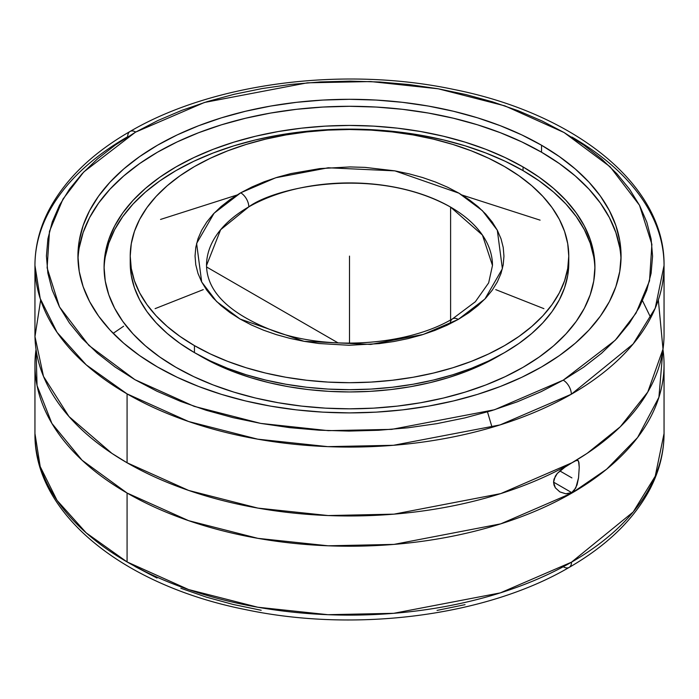 <?xml version="1.0" encoding="UTF-8"?>
<svg xmlns="http://www.w3.org/2000/svg" width="699" height="699" viewBox="0 0 699 699"><rect width="100%" height="100%" fill="white"/><g stroke="black" fill="none" stroke-linecap="round" stroke-linejoin="round"><path stroke-width="1.05" d="M571.922 137.056A314.55 181.6 180 0 1 664.05 265.471A314.55 181.6 180 0 1 571.328 394.227A11.472 6.606 -119.9 0 0 563.237 380.16L541.166 391.65L517.251 401.829L491.72 410.619L464.826 417.915L436.831 423.655L407.989 427.788L378.578 430.269L348.897 431.082L319.216 430.208L289.832 427.657L261.015 423.454L233.055 417.653L206.214 410.287L180.744 401.444L156.899 391.204L134.907 379.662L114.986 366.94L97.31 353.144L82.063 338.421L69.384 322.903L59.398 306.739L52.198 290.094L47.864 273.126L46.422 255.983L47.899 238.848L52.276 221.88L59.511 205.235L69.533 189.088L82.246 173.579L97.528 158.865L115.239 145.086L135.195 132.373L83.766 171.963L62.971 199.084L49.48 231.308L47.113 267.883L59.494 306.931L88.878 345.42L134.907 379.662L194.112 406.329L260.692 423.402L328.285 430.654L391.641 429.378L494.534 409.745L563.237 380.16A11.472 6.606 60.1 0 1 571.328 394.227L500.126 424.896L393.485 445.289L327.796 446.644L257.678 439.164L188.573 421.506L127.078 393.887L86.239 364.861L57.047 332.34L40.21 298.534L34.95 265.471A314.55 181.6 180 0 1 127.672 136.716A11.472 6.606 -119.9 0 1 130.049 131.464A11.472 6.606 60.1 0 1 135.763 132.05L135.195 132.373L135.763 132.05A11.472 6.606 -119.9 0 0 130.049 131.464C91.648 153.562 64.387 180.193 48.283 211.351C39.45 228.861 35.002 246.904 34.95 265.471A314.55 181.6 180 0 0 127.078 393.887L127.078 462.782L111.919 453.389L68.983 416.534L43.487 376.394L34.976 336.586L40.664 299.923M658.336 299.923L663.01 349.116L647.772 392.043L620.319 426.748L587.081 453.389L571.922 462.782A27.244 15.728 -120 0 0 571.686 462.948L575.793 460.711L577.951 460.423L578.938 462.485L579.244 467.281L578.545 477.801L577.059 484.861L574.045 490.637L571.686 492.603A27.244 15.728 -120 0 0 571.922 493.031L606.645 469.204L637.584 437.539L658.912 397.294L662.958 349.491A314.55 181.6 180 0 1 664.05 364.616A314.55 181.6 180 0 1 571.922 493.031A314.55 181.6 180 0 1 127.078 493.031A314.55 181.6 180 0 1 34.95 364.616A314.55 181.6 180 0 1 36.042 349.491L37.056 385.586L51.875 423.384L82.071 460.23L127.078 493.031L188.669 520.685L257.914 538.352L328.172 545.805L393.983 544.399L500.746 523.848L571.922 493.031A27.244 15.728 60 0 1 571.686 492.603L565.779 493.791L559.847 491.904L555.347 487.815L553.564 482.17L555.312 476.168L557.313 473.406L562.678 468.592L571.686 462.948A27.244 15.728 60 0 1 571.922 462.782L500.746 493.608L393.983 514.149L328.172 515.556L257.914 508.112L188.669 490.445L127.078 462.782A314.55 181.6 0 0 0 571.922 462.782A314.55 181.6 0 0 0 664.05 334.375L664.05 265.471L655.225 308.189L633.119 344.004L571.328 394.227A314.55 181.6 180 0 1 127.078 393.887L127.078 462.782A314.55 181.6 0 0 1 34.95 334.375L34.95 265.471M34.95 364.616L34.95 433.52L40.201 466.574L57.047 500.379L86.23 532.9L127.078 561.935L188.608 589.563L257.756 607.221L327.918 614.692L393.651 613.32L500.327 592.883L571.52 562.162A11.472 6.614 60.1 0 1 569.143 567.413A11.472 6.614 -119.9 0 0 571.52 562.162A314.55 181.6 0 0 0 664.05 433.52L655.243 476.185L633.189 511.965L571.52 562.162A314.55 181.6 0 0 1 127.078 561.935L127.078 493.031L127.078 561.935A314.55 181.6 0 0 1 34.95 433.52C33.849 513.94 123.679 585.5 245.393 609.572C355.433 632.936 486.111 616.142 569.143 567.413C607.073 545.552 634.124 519.252 650.28 488.505C659.402 470.724 663.998 452.402 664.05 433.52L664.05 364.616M113.168 333.344L123.618 326.223M206.52 265.471C206.983 292.322 230.111 314.436 275.904 331.815C330.942 351.012 408.557 345.07 452.576 318.814A11.472 6.597 60.2 0 1 458.282 319.408L423.245 334.454L370.802 344.424L304.1 341.339L240.072 319.032L216.646 301.584L201.688 281.977L196.611 243.453L214.077 213.221L240.718 192.802A11.472 6.597 60.2 0 1 248.8 206.869L220.631 229.718L206.52 265.471A142.98 82.543 180 0 1 248.8 206.869A142.98 82.543 180 0 1 450.602 207.105L450.602 319.932L450.602 207.105A142.98 82.543 180 0 1 492.48 265.471L482.432 235.074L450.602 207.105C374.594 164.807 274.445 187.568 248.8 206.869A11.472 6.597 -119.8 0 0 240.718 192.802L275.756 177.747L328.198 167.777L394.9 170.871L458.928 193.169L482.354 210.626L497.312 230.224L502.389 268.748L484.923 298.989L458.282 319.408A11.472 6.597 -119.8 0 0 452.576 318.823A11.472 6.597 -119.8 0 0 450.208 323.716M619.768 247.717L615.854 232.496L609.379 217.572L600.397 203.086L589.004 189.176L575.303 175.982L559.427 163.618L541.533 152.216L541.533 145.235A271.57 156.794 180 0 1 621.07 256.105A271.57 156.794 180 0 1 453.424 400.955A271.57 156.794 180 0 1 157.467 366.966A271.57 156.794 180 0 1 77.93 256.105A271.57 156.794 180 0 1 245.576 111.246A271.57 156.794 180 0 1 541.533 145.235L541.533 152.216A271.57 156.794 0 0 0 248.372 117.572A271.57 156.794 0 0 0 77.991 259.6M575.793 460.711L577.933 460.414L578.545 461.13L579.244 467.281L578.545 477.801L575.801 487.989L571.686 492.603L553.564 482.135L571.686 492.603L568.855 493.643L565.779 493.791L559.794 491.869M105.252 256.917L108.791 243.165L114.645 229.674L122.753 216.585L133.055 204.012L145.436 192.085L159.783 180.919L175.956 170.617L193.806 161.277L213.151 152.994L233.807 145.846L255.581 139.905L278.254 135.213L301.618 131.84L325.446 129.796L349.5 129.114L373.554 129.796L397.382 131.84L420.746 135.213L443.419 139.905L465.193 145.846L485.849 152.994L505.194 161.277L523.044 170.617L523.044 166.939A245.428 141.696 180 0 1 594.928 267.132A245.428 141.696 180 0 1 443.419 398.046A245.428 141.696 180 0 1 175.956 367.325A245.428 141.696 180 0 1 104.072 267.132A245.428 141.696 180 0 1 255.581 136.226A245.428 141.696 180 0 1 523.044 166.939L523.044 170.617A245.428 141.696 0 0 0 257.049 139.555A245.428 141.696 0 0 0 104.099 268.975M201.137 356.464A209.822 121.137 0 0 0 501.139 354.533L482.607 364.45L466.067 371.536L448.409 377.643L429.798 382.729L410.409 386.73L390.435 389.623L370.068 391.361L349.5 391.947L328.932 391.361L308.565 389.623L288.591 386.73L269.202 382.729L250.592 377.643L232.933 371.536L216.393 364.45L201.137 356.464A209.822 121.137 0 0 1 197.861 354.533L201.137 356.464M194.444 352.611A219.276 126.598 0 0 0 433.415 380.046A219.276 126.598 0 0 0 568.776 263.086L567.719 275.493L564.565 287.787L559.34 299.836L552.088 311.536L542.887 322.763L531.825 333.423L519.008 343.401L504.556 352.611L488.61 360.955L471.327 368.356L452.865 374.743L433.415 380.046L413.153 384.232L392.279 387.255L370.994 389.081L349.5 389.684L328.006 389.081L306.721 387.255L285.847 384.232L265.585 380.046L246.135 374.743L227.673 368.356L210.39 360.955L194.444 352.611L194.444 345.621L194.444 352.611L179.993 343.401L167.175 333.423L156.113 322.763L146.912 311.536L139.66 299.836L134.435 287.787L131.281 275.493L130.224 263.086A219.276 126.598 0 0 0 194.444 352.611M504.556 166.58A219.276 126.598 180 0 1 568.776 256.105A219.276 126.598 180 0 1 433.415 373.065A219.276 126.598 180 0 1 194.444 345.621L179.993 336.42L167.175 326.433L156.113 315.782L146.912 304.546L139.66 292.855L134.435 280.797L131.281 268.512L130.224 256.105L131.281 243.698L134.435 231.404L139.66 219.355L146.912 207.655L156.113 196.428L167.175 185.768L179.993 175.79L194.444 166.58L210.39 158.236L227.673 150.835L246.135 144.448L265.585 139.136L285.847 134.951L306.721 131.936L328.006 130.11L349.5 129.507L370.994 130.11L392.279 131.936L413.153 134.951L433.415 139.136L452.865 144.448L471.327 150.835L488.61 158.236L504.556 166.58L519.008 175.79L531.825 185.768L542.887 196.428L552.088 207.655L559.34 219.355L564.565 231.404L567.719 243.698L568.776 256.105L567.719 268.512L564.565 280.797L559.34 292.855L552.088 304.546L542.887 315.782L531.825 326.433L519.008 336.42L504.556 345.621L488.61 353.965L471.327 361.366L452.865 367.753L433.415 373.065L413.153 377.25L392.279 380.265L370.994 382.091L349.5 382.702L328.006 382.091L306.721 380.265L285.847 377.25L265.585 373.065L246.135 367.753L227.673 361.366L210.39 353.965L194.444 345.621A219.276 126.598 180 0 1 130.224 256.105A219.276 126.598 180 0 1 265.585 139.136A219.276 126.598 180 0 1 504.556 166.58M487.483 411.894L492.079 427.351M458.282 319.408L468.88 312.68L477.906 305.664L485.691 298.167L492.166 290.268L497.277 282.038L500.965 273.562L503.193 264.921L503.953 256.192L503.228 247.463L501.026 238.813L497.365 230.329L492.279 222.099L485.831 214.191L478.072 206.686L469.073 199.661L458.928 193.169L447.736 187.288L435.599 182.072L422.633 177.555L408.959 173.806L394.717 170.836L365.079 167.384L349.954 166.93L319.854 168.59L290.889 173.597L277.18 177.31L264.17 181.775L251.972 186.956L240.281 193.046L230.12 199.521L221.094 206.546L213.309 214.034L206.834 221.933L201.723 230.163L198.035 238.639L195.807 247.289L195.047 256.017L195.772 264.746L197.974 273.388L201.635 281.872L206.721 290.102L213.169 298.01L220.928 305.515L229.927 312.549L240.072 319.032L251.264 324.913L263.401 330.138L276.367 334.646L290.041 338.403L304.283 341.365L318.954 343.515L349.046 345.271L379.146 343.62L393.843 341.523L408.111 338.604L421.82 334.9L434.83 330.426L447.028 325.253L458.282 319.408M130.302 259.6A219.276 126.598 0 0 0 130.224 263.086L130.224 256.105M465.045 604.652L437.041 610.41M261.181 610.271L233.204 604.469L206.345 597.121L180.866 588.278M157.004 578.038L135.003 566.505M594.901 268.975A245.428 141.696 0 0 0 523.044 170.617L539.217 180.919L553.564 192.085L565.945 204.012L576.247 216.585L584.355 229.674L590.209 243.165L593.748 256.917M563.42 566.837A11.472 6.614 -119.9 0 0 569.143 567.413M155.091 308.652L203.26 289.631M495.74 289.631L543.909 308.652M559.847 491.904L555.347 487.815L554.036 485.123L553.564 482.17L554.01 479.13L557.313 473.406L565.753 466.504M236.944 195.038L160.543 219.434M462.056 195.038L540.091 220.15M175.956 367.325L159.783 357.023L145.436 345.856L133.055 333.93L122.753 321.357L114.645 308.268L108.791 294.777L105.252 281.024L104.072 267.132L105.252 253.248L108.791 239.486L114.645 226.004L122.753 212.907L133.055 200.342L145.436 188.415L159.783 177.24L175.956 166.939L193.806 157.598L213.151 149.315L233.807 142.168L255.581 136.226L278.254 131.543L301.618 128.162L325.446 126.117L349.5 125.436L373.554 126.117L397.382 128.162L420.746 131.543L443.419 136.226L465.193 142.168L485.849 149.315L505.194 157.598L523.044 166.939L539.217 177.24L553.564 188.415L565.945 200.342L576.247 212.907L584.355 226.004L590.209 239.486L593.748 253.248L594.928 267.132L593.748 281.024L590.209 294.777L584.355 308.268L576.247 321.357L565.945 333.93L553.564 345.856L539.217 357.023L523.044 367.325L505.194 376.665L485.849 384.948L465.193 392.095L443.419 398.046L420.746 402.729L397.382 406.102L373.554 408.146L349.5 408.828L325.446 408.146L301.618 406.102L278.254 402.729L255.581 398.046L233.807 392.095L213.151 384.948L193.806 376.665L175.956 367.325M621.009 259.591A271.57 156.794 0 0 0 541.533 152.216L521.786 141.888L500.379 132.723L477.522 124.806L453.424 118.236L428.33 113.046L402.484 109.306L376.123 107.052L349.5 106.3L322.877 107.052L296.516 109.306L270.67 113.046L245.576 118.236L221.478 124.806L198.621 132.723L177.214 141.888L157.467 152.216L139.573 163.618L123.697 175.982L109.996 189.176L98.603 203.086L89.621 217.572L83.146 232.496L79.232 247.717M563.237 380.16L615.234 340.247L636.029 313.126L649.52 280.893L651.887 244.318L639.506 205.27L610.122 166.79L564.093 132.539L504.888 105.872L438.308 88.808L370.715 81.556L307.359 82.823L204.466 102.465L135.763 132.05L157.834 120.56L181.749 110.372L207.28 101.591L234.174 94.286L262.169 88.546L291.011 84.413L320.422 81.932L350.103 81.128L379.784 82.001L409.168 84.553L437.985 88.747L465.945 94.557L492.786 101.914L518.256 110.757L542.101 120.997L564.093 132.539L584.014 145.27L601.69 159.057L616.937 173.789L629.616 189.298L639.602 205.462L646.802 222.107L651.136 239.084L652.578 256.218L651.101 273.353L646.724 290.321L639.489 306.966L629.467 323.121L616.754 338.622L601.472 353.336L583.761 367.115L563.237 380.16M157.467 366.966L177.214 377.303L198.621 386.468L221.478 394.376L245.576 400.955L270.67 406.145L296.516 409.885L322.877 412.139L349.5 412.891L376.123 412.139L402.484 409.885L428.33 406.145L453.424 400.955L477.522 394.376L500.379 386.468L521.786 377.303L541.533 366.966L559.427 355.573L575.303 343.209L589.004 330.015L600.397 316.105L609.379 301.618L615.854 286.695L619.768 271.474L621.07 256.105L619.768 240.736L615.854 225.515L609.379 210.591L600.397 196.104L589.004 182.194L575.303 168.992L559.427 156.637L541.533 145.235L521.786 134.898L500.379 125.733L477.522 117.825L453.424 111.246L428.33 106.065L402.484 102.325L376.123 100.062L349.5 99.31L322.877 100.062L296.516 102.325L270.67 106.065L245.576 111.246L221.478 117.825L198.621 125.733L177.214 134.898L157.467 145.235L139.573 156.637L123.697 168.992L109.996 182.194L98.603 196.104L89.621 210.591L83.146 225.515L79.232 240.736L77.93 256.105L79.232 271.474L83.146 286.695L89.621 301.618L98.603 316.105L109.996 330.015L123.697 343.209L139.573 355.573L157.467 366.966M349.5 256.105L349.5 343.165M206.555 266.966L338.106 342.912M559.794 470.908L571.922 477.906M349.5 267.132L349.5 270.81M568.776 263.086L568.776 256.105M452.576 318.814L475.355 301.741L488.662 282.868L492.48 265.471M642.53 300.78L650.76 317.704M664.05 265.471C665.151 185.052 575.329 113.491 453.616 89.42C343.663 66.073 213.09 82.823 130.049 131.464"/></g></svg>
